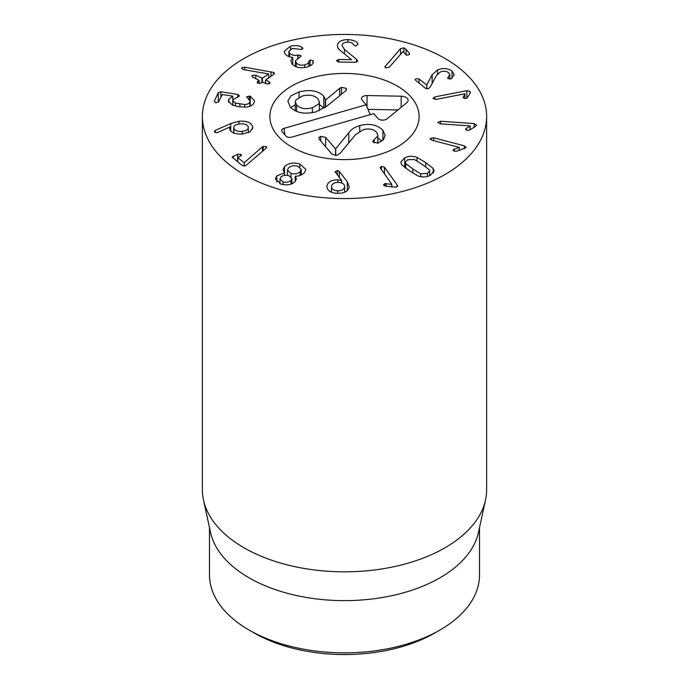 <?xml version="1.0" encoding="UTF-8"?>
<svg xmlns="http://www.w3.org/2000/svg" width="689" height="689" viewBox="0 0 689 689"><rect width="100%" height="100%" fill="white"/><g stroke="black" fill="none" stroke-linecap="round" stroke-linejoin="round"><path stroke-width="1.03" d="M432.149 74.748L437.532 69.89C442.906 67.798 447.738 68.185 452.027 71.07L454.249 74.756L451.062 78.847L447.962 78.555L448.238 76.944L449.814 74.627L448.565 72.646C446.188 71.01 443.432 70.812 440.297 72.026L436.438 75.471L430.281 86.986L428.515 88.692L425.535 88.381L415.036 79.717L416.01 78.718L419.084 78.994L426.724 85.023L432.149 74.748L432.149 83.498M448.238 76.944L448.238 78.735M447.962 78.555L447.6 77.909M452.027 71.07L452.027 78.305M426.818 84.98L426.818 88.907M426.724 85.023L426.724 88.89M433.097 98.596L434.785 96.908L466.806 90.681L470.156 91.499L469.907 93.437L467.53 97.511L465.919 98.527L463.129 97.804L464.886 93.799L436.223 99.38L432.968 98.174M464.92 93.859L464.92 98.622M463.129 97.804L463.146 97.028L463.146 97.829M470.156 92.981L470.346 92.205M466.806 90.681L466.806 98.226M434.785 96.908L434.785 99.457M474.153 123.581L476.564 125.157L474.902 126.845L469.709 129.928L467.495 130.454L465.523 129.101L470.096 125.923L440.064 123.839L437.816 122.358L440.607 121.247L474.153 123.581L474.153 127.293M470.096 125.923L470.096 129.704M470.079 125.992L470.079 129.713M466.126 128.404L466.126 130.109M440.607 121.247L440.607 123.874M464.395 145.87L465.867 147.79L456.833 151.141L454.456 151.253L453.284 149.616L459.296 147.394L431.762 140.16L430.401 138.36L433.631 137.791L464.395 145.87L464.395 148.764M459.296 147.394L459.296 150.383M459.253 147.455L459.253 150.391M454.215 149.065L454.215 151.184M453.086 150.159L453.284 150.65M466.108 147.188L465.867 147.79M433.631 137.791L433.631 140.651M430.169 138.92L430.401 138.36L430.401 139.454M337.688 190.793C341.873 190.758 344.19 189.423 344.629 186.779C344.672 184.135 342.614 182.671 338.454 182.404C334.26 182.421 331.934 183.748 331.478 186.374C331.452 189.036 333.519 190.508 337.688 190.793L337.688 193.333M331.478 186.374L331.469 192.205M344.629 186.779L344.629 192.24L344.629 186.779M347.29 181.767L349.245 186.891C348.333 191.266 344.405 193.411 337.455 193.325C330.574 192.998 327.051 190.586 326.879 186.108C327.843 181.922 331.495 179.838 337.834 179.838L341.589 180.406L335.138 171.742L337.334 170.553L339.307 171.415L347.29 181.767L347.29 190.638M335.431 172.569L335.138 171.888M341.589 180.406L341.589 182.929M341.511 180.475L341.511 182.904M337.834 179.838L337.834 182.404M326.862 186.573L326.879 187.02M283.007 181.879C286.4 182.714 289.061 182.206 291.008 180.363L291.86 178.511L288.863 175.652C285.418 174.808 282.731 175.316 280.819 177.168L279.975 179.002L283.007 181.879L283.007 184.626M291.008 180.363L291.008 184.118M300.18 171.656L301.222 169.442L297.769 166.195C293.893 165.188 290.792 165.782 288.484 167.987L287.459 170.157L290.965 173.421C294.832 174.42 297.906 173.835 300.18 171.656L300.18 175.394M290.965 173.421L290.965 176.746M299.87 163.956L305.916 169.468L304.357 172.818C301.911 175.084 298.888 176.212 295.288 176.22L296.399 178.864L295.125 181.586C291.869 184.79 287.132 185.634 280.905 184.109L275.359 178.976L276.806 175.841L284.505 172.836L284.505 175.35L284.523 166.6C288.312 163.095 293.428 162.216 299.87 163.956L299.87 167.194M284.505 172.836L283.041 169.752L284.523 166.6M284.454 172.896L284.454 175.359M276.806 175.841L276.806 181.939M295.236 176.281L295.236 181.457M262.492 146.757L266.264 146.533L266.238 148.092L245.568 165.808L242.183 165.498L232.115 157.118L237.705 154.198L240.995 154.362L240.22 156.205L237.645 157.523L244.173 162.716L262.492 146.757L262.492 151.365M244.294 162.664L244.294 166.118M244.173 162.716L244.173 166.127M237.748 157.247L237.645 161.889M240.995 155.774L240.995 154.362L241.417 155.059M266.677 147.257L266.264 146.533L266.264 148.066M400.55 48.635L403.943 47.868L406.105 49.358L409.352 53.225L409.43 54.603L406.553 55.215L402.962 51.641L389.251 67.212L386.073 67.918L384.884 66.816L400.55 48.635L400.55 54.388M409.352 54.698L409.352 53.225L409.43 54.603M406.105 49.358L406.105 55.025M385.229 66.023L385.229 67.496M356.463 59.263L357.72 61.114L355.464 62.286L338.54 62.036L336.396 60.735L338.652 59.495L351.588 59.693L340.822 50.934C338.523 49.238 337.395 47.429 337.446 45.5C337.86 41.771 341.356 39.798 347.928 39.6C353.905 40.057 357.246 41.624 357.944 44.294L355.705 46.034L353.664 44.923C353.018 43.2 351.123 42.27 347.971 42.15C344.285 42.236 342.312 43.373 342.071 45.552L344.44 49.419L356.463 59.263L356.463 62.191M347.928 39.6L347.928 42.15M312.97 60.623L313.228 61.218C313.676 63.689 311.437 65.67 306.51 67.169C300.111 68.538 295.262 67.401 291.964 63.767L290.844 60.89L292.747 57.385C289.699 57.23 287.192 56.11 285.229 54.043L284.169 51.339L290.474 46.189C295.521 45.147 299.353 45.517 301.954 47.308L302.643 47.886L301.593 49.479L292.403 48.471L288.88 51.382L289.544 53.07C291.456 55.215 294.177 55.869 297.726 55.042L300.904 55.62L299.784 57.299L295.426 60.744L296.201 62.699C298.044 64.947 300.878 65.662 304.719 64.844C307.501 64.043 308.861 62.88 308.81 61.364L310.11 59.995L312.97 60.623L312.97 63M310.11 59.995L310.11 65.817M308.81 61.364L308.81 66.42M304.719 64.844L304.719 67.531M296.201 62.699L296.201 66.773M300.904 55.62L301.136 56.214M297.726 55.042L297.726 57.988M289.544 53.07L289.544 56.765M302.643 48.928L302.859 48.428M301.954 47.308L301.954 49.367M290.474 46.189L290.474 49.203M292.799 57.445L292.799 64.671M269.115 81.802L270.097 82.93L269.537 83.739L266.187 83.791L262.81 82.12L260.959 83.076L257.884 83.231L257.075 82.292L258.978 80.234L252.88 77.228L251.89 76.117L252.432 75.308L255.808 75.247L262.38 78.236L268.572 73.947L243.553 69.606L241.667 68.306L242.183 67.513L244.793 67.212L273.628 72.448L274.489 73.447L273.86 74.352L265.704 79.872L269.115 81.802L269.115 83.972M270.941 71.751L270.941 76.324M244.793 67.212L244.793 69.822M268.65 73.99L268.65 77.874M255.808 75.247L255.808 78.675M259.038 83.55L258.978 80.234M257.634 81.44L257.634 83.102M265.704 79.872L265.739 83.567M250.193 96.184L254.508 100.792L254.077 102.713C252.717 105.469 249.685 106.959 244.983 107.174L238.704 106.649L232.537 105.202L228.317 100.964L228.739 99.242L232.796 96.15L222.314 94.531L218.551 101.886L215.846 102.807L214.305 101.223L218.31 92.593L220.833 91.801L237.765 94.419L239.557 95.969L233.132 99.586L232.891 100.585L235.38 103.057L244.741 104.53C247.377 104.383 249.073 103.565 249.823 102.058L250.09 100.982L246.61 96.839L250.193 96.184L250.193 106.166M232.796 96.15L232.796 105.296M232.77 96.21L232.77 105.288M228.739 99.242L228.739 102.515M242.235 131.341C246.714 130.738 248.712 129.231 248.221 126.819C247.187 124.476 244.388 123.495 239.832 123.865C235.362 124.459 233.373 125.958 233.881 128.361C234.897 130.703 237.679 131.702 242.235 131.341L242.235 134.045M233.752 133.02L233.752 127.56L233.881 133.072M248.341 132.701L248.221 126.819M230.737 123.546L238.919 121.247C246.516 120.739 251.063 122.435 252.544 126.363L252.768 127.723L250.219 131.72L242.855 133.985C235.526 134.424 231.151 132.865 229.704 129.308L229.781 127.069L218.051 132.348L216.725 132.71L214.219 131.754L215.166 130.445L230.737 123.546L230.737 131.056M238.919 121.247L238.919 123.994M215.166 130.445L215.166 132.581M229.911 127.095L229.911 129.816M380.259 168.194L381.387 166.342L384.428 167.203L397.338 185.229L396.141 187.219L385.582 186.099L383.713 185.246L384.789 183.584L391.817 184.333L380.018 167.505M391.817 184.333L391.817 187.055M391.714 184.359L391.714 187.038M386.133 183.55L386.133 186.185M384.789 183.584L384.789 185.927M383.713 185.246L383.489 184.661M397.613 185.987L397.338 185.229L397.338 186.624M384.428 167.203L384.428 174.016M412.78 168.9L420.703 173.809L427.43 173.439L429.626 170.958L429.178 169.692L422.176 164.344L414.227 159.426L407.535 159.779L405.321 162.268L405.752 163.534L412.78 168.9L412.78 173.034M409.214 170.631L401.73 164.757L400.783 162.251L404.701 157.833C408.689 155.964 412.789 155.8 417 157.342L425.742 162.613L433.2 168.469L434.148 170.975L430.263 175.385C426.241 177.271 422.133 177.435 417.93 175.884L409.214 170.631M244.001 174.532A142.132 82.06 180 0 1 202.368 116.51A142.132 82.06 180 0 1 344.5 34.45A142.132 82.06 180 0 1 486.632 116.51A142.132 82.06 180 0 1 398.888 192.317A142.132 82.06 180 0 1 244.001 174.532M397.26 86.047A74.619 43.08 180 0 1 419.119 116.51A74.619 43.08 180 0 1 344.5 159.59A74.619 43.08 180 0 1 269.881 116.51A74.619 43.08 180 0 1 315.941 76.703A74.619 43.08 180 0 1 397.26 86.047M254.052 632.915L249.022 630.022L254.052 632.915A127.913 73.852 0 0 0 434.948 632.915L439.978 630.022A135.018 77.952 180 0 1 249.022 630.022L249.022 630.022A135.018 77.952 180 0 1 209.482 574.893L209.482 527.55M479.518 527.55L479.518 574.893A135.018 77.952 180 0 1 439.978 630.022M485.521 499.999L478.467 532.39A135.018 77.952 180 0 1 344.5 600.627A135.018 77.952 180 0 1 210.533 532.39L203.479 499.999A142.132 82.06 0 0 0 244.001 547.789A142.132 82.06 0 0 0 390.585 567.391A142.132 82.06 0 0 0 485.521 499.999A142.132 82.06 0 0 0 486.632 489.767L486.632 116.51M202.368 116.51L202.368 489.767A142.132 82.06 0 0 0 203.479 499.999M312.384 107.777L318.723 103.979L319.36 101.972L318.025 98.88C314.417 95.237 309.172 94.29 302.29 96.038L295.943 99.862L295.305 101.886L296.649 105.012C300.249 108.604 305.494 109.534 312.384 107.777L312.384 112.686M296.649 105.012L296.649 111.385M339.668 88.313L341.451 87.374L346.222 88.33L346.619 89.553L345.826 90.724L327.025 106.02L316.027 111.851C304.435 114.598 295.831 112.927 290.198 106.855L287.881 101.145L290.818 95.883L299.095 91.844C310.308 89.286 318.542 90.75 323.796 96.245L325.578 99.983L339.668 88.313L339.668 95.728M325.578 99.983L325.578 107.148M341.451 87.374L341.451 94.281M325.372 99.56L325.337 107.329M319.36 104.487L324.071 108.182M299.095 91.844L299.095 97.27M290.792 107.51L295.305 104.788M382.903 130.29L385.142 135.354L383.472 139.583L378.011 143.14L373.05 142.046L372.697 141.185L377.624 136.189L377.83 135.13L376.564 132.262C373.378 129.084 368.959 128.223 363.31 129.687L355.507 134.717L340.512 152.863L336.895 155.387L332.158 154.31L319.188 139.221L318.869 137.55L320.729 136.344L325.639 137.378L335.569 148.927L348.806 132.701C351.235 129.403 354.878 127.034 359.727 125.605C369.407 123.09 377.133 124.657 382.903 130.29L382.903 140.177M377.83 138.119L381.999 140.969M374.179 139.393L374.179 142.916M348.806 132.701L348.806 142.83M335.732 148.884L335.732 155.602M335.569 148.927L335.569 155.611M320.729 136.344L320.729 141.021M311.325 77.917A74.619 43.08 180 0 1 419.119 116.51A74.619 43.08 180 0 1 344.5 159.59A74.619 43.08 180 0 1 269.881 116.51A74.619 43.08 180 0 1 311.325 77.917M291.636 137.154A4.263 2.463 180 0 1 285.926 136.043L282.128 131.633A4.263 2.463 180 0 1 281.767 131.005A4.263 2.463 180 0 1 284.057 128.335L366.169 104.797L362.061 100.026A5.383 3.109 180 0 1 361.596 99.233A5.383 3.109 180 0 1 367.073 95.53L401.231 96.219A7.105 4.1 180 0 1 407.966 101.102A7.105 4.1 180 0 1 406.794 102.687L387.089 118.809A5.383 3.109 180 0 1 377.856 118.396L373.757 113.625L291.636 137.154M397.906 109.956L368.021 109.362M366.169 104.797L370.165 114.65M437.532 69.89L437.532 73.887M419.084 78.994L419.084 83.291M339.307 171.415L339.307 177.504M337.334 170.553L337.334 174.989M263.181 146.309L263.181 150.77M237.705 154.198L237.705 157.264M233.115 156.127L233.115 158.289M403.943 47.868L403.943 52.691M344.44 49.419L344.44 53.854M338.652 59.495L338.652 62.036M297.993 54.974L297.993 57.867M273.628 72.448L273.628 74.507M242.183 67.513L242.183 69.124M262.38 78.236L262.38 82.12M261.906 78.253L261.906 82.43M252.432 75.308L252.432 76.953M265.704 80.122L265.704 83.55M249.254 95.952L249.254 99.302M249.823 102.058L249.823 106.313M244.741 104.53L244.741 107.183M239.893 104.065L239.893 106.821M235.38 103.057L235.38 106.028M237.765 94.419L237.765 97.011M220.833 91.801L220.833 96.968M218.31 92.593L218.31 102.256M252.544 126.363L252.544 129.015M381.387 166.342L381.387 169.778M420.703 173.809L420.703 176.66M427.43 173.439L427.43 176.444M405.752 163.534L405.752 168.202M433.2 168.469L433.2 173.301M425.742 162.613L425.742 166.833M417 157.342L417 160.899M404.701 157.833L404.701 167.427M346.222 88.33L346.222 90.345M323.796 96.245L323.796 107.854M359.727 125.605L359.727 131.134M325.639 137.378L325.639 146.731M401.231 96.219L401.127 107.32M367.073 95.53L366.97 106.769M284.057 128.335L284.867 134.811M449.814 74.627L449.814 79.123M279.975 183.782L279.975 179.002M291.86 183.791L291.86 178.511M301.222 174.98L301.222 169.442M287.459 175.333L287.459 170.157M237.567 157.411L237.567 161.829M295.426 60.744L295.426 66.445M288.88 51.382L288.88 56.541M259.124 80.38L259.124 83.558M265.601 80.002L265.601 83.498M250.09 100.982L250.09 106.218M232.891 100.585L232.891 105.331M429.626 175.669L429.626 170.958M405.321 167.892L405.321 162.268M319.36 101.972L319.36 110.662M295.305 101.886L295.305 110.765M377.83 143.183L377.83 135.13"/></g></svg>
